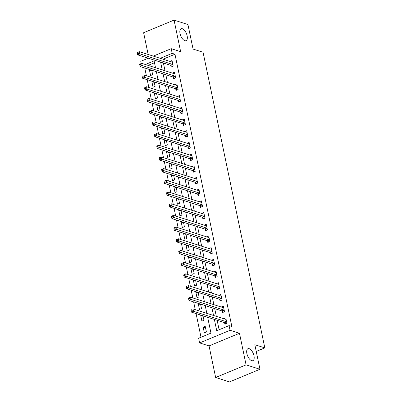 <?xml version="1.0" encoding="UTF-8"?>
<svg xmlns="http://www.w3.org/2000/svg" width="402" height="402" viewBox="0 0 402 402"><rect width="100%" height="100%" fill="white"/><g stroke="black" fill="none" stroke-linecap="round" stroke-linejoin="round"><path stroke-width="0.6" d="M184.835 40.687A6.472 3.07 -112.5 0 1 180.332 34.723A6.472 3.07 -112.5 0 1 181.101 28.723A6.472 3.07 -112.5 0 1 182.332 28.713A6.472 3.07 -112.5 0 1 186.835 34.678A6.472 3.07 -112.5 0 1 186.066 40.677A6.472 3.07 -112.5 0 1 184.835 40.687M251.682 360.659A6.472 3.07 -112.5 0 1 247.175 354.695A6.472 3.07 -112.5 0 1 247.949 348.695A6.472 3.07 -112.5 0 1 249.18 348.685A6.472 3.07 -112.5 0 1 253.682 354.649A6.472 3.07 -112.5 0 1 252.908 360.649A6.472 3.07 -112.5 0 1 251.682 360.659M141.243 63.526L140.78 61.31L148.258 58.205M256.235 351.448L264.823 347.886L203.055 52.24L193.066 49.064L187.935 24.507L174.056 20.1L143.62 32.728L148.167 54.486M264.823 347.886L254.828 344.71L259.958 369.272L229.527 381.9L215.648 377.493L246.079 364.865L239.481 333.288L230.044 330.293L199.613 342.921L198.633 338.243L210.975 333.122L207.663 317.289M239.481 333.288L209.05 345.916L215.648 377.493M209.05 345.916L199.613 342.921M144.775 68.018L146.393 75.762M147.217 79.717L148.835 87.455M149.66 91.41L151.278 99.153M152.102 103.103L153.72 110.846M154.549 114.801L156.167 122.54M156.991 126.494L158.609 134.238M159.433 138.187L161.051 145.931M161.875 149.886L163.493 157.624M164.323 161.579L165.936 169.322M166.765 173.272L168.383 181.016M169.207 184.97L170.825 192.709M171.649 196.663L173.267 204.407M174.091 208.357L175.709 216.1M176.538 220.055L178.151 227.793M178.98 231.748L180.598 239.491M181.423 243.441L183.041 251.185M183.865 255.139L185.483 262.878M186.307 266.833L187.925 274.576M188.754 278.526L190.367 286.269M191.196 290.224L192.814 297.962M193.638 301.917L195.256 309.661M196.081 313.61L201.02 337.253M259.958 369.272L246.079 364.865M154.489 62.737L148.102 65.385M206.397 331.972L205.226 326.359L203.166 327.213L204.342 332.826L206.397 331.972M201.312 315.274L200.724 315.515L201.899 321.128L203.955 320.278L203.02 315.816M198.869 303.575L198.281 303.822L199.452 309.434L201.513 308.58L200.578 304.118M196.427 291.882L195.839 292.128L197.01 297.741L199.065 296.887L198.136 292.425M193.985 280.189L193.397 280.43L194.568 286.043L196.623 285.194L195.694 280.732M191.538 268.491L190.95 268.737L192.126 274.35L194.181 273.496L193.251 269.033M189.096 256.798L188.508 257.044L189.684 262.657L191.739 261.802L190.804 257.34M186.654 245.104L186.066 245.346L187.237 250.959L189.297 250.109L188.362 245.647M184.211 233.406L183.624 233.652L184.794 239.265L186.85 238.411L185.92 233.949M181.769 221.713L181.181 221.959L182.352 227.572L184.407 226.718L183.478 222.256M179.322 210.02L178.734 210.261L179.91 215.874L181.965 215.025L181.036 210.563M176.88 198.322L176.292 198.568L177.468 204.181L179.523 203.327L178.588 198.864M174.438 186.628L173.85 186.875L175.021 192.488L177.081 191.633L176.146 187.171M171.996 174.935L171.408 175.177L172.579 180.789L174.634 179.94L173.704 175.478M169.554 163.237L168.966 163.483L170.136 169.096L172.192 168.242L171.262 163.78M167.106 151.544L166.518 151.79L167.694 157.403L169.75 156.549L168.815 152.087M164.664 139.851L164.076 140.092L165.252 145.705L167.307 144.856L166.373 140.393M162.222 128.153L161.634 128.399L162.805 134.012L164.865 133.157L163.931 128.695M159.78 116.459L159.192 116.706L160.363 122.319L162.418 121.464L161.488 117.002M157.333 104.766L156.75 105.007L157.921 110.62L159.976 109.771L159.046 105.309M154.891 93.068L154.303 93.314L155.479 98.927L157.534 98.073L156.599 93.611M152.448 81.375L151.861 81.621L153.036 87.234L155.092 86.38L154.157 81.918M150.006 69.682L149.418 69.923L150.589 75.536L152.649 74.687L151.715 70.224M214.367 319.419L216.728 330.735L229.07 325.615L231.843 326.494L174.965 54.24L163.011 59.2M163.393 63.013L165.011 70.752M165.835 74.707L167.453 82.45M168.277 86.4L169.895 94.143M170.719 98.098L172.337 105.837M173.167 109.791L174.785 117.535M175.609 121.484L177.227 129.228M178.051 133.183L179.669 140.921M180.493 144.876L182.111 152.619M182.935 156.569L184.553 164.312M185.382 168.267L187 176.006M187.824 179.96L189.442 187.704M190.267 191.653L191.885 199.397M192.709 203.352L194.327 211.095M195.156 215.045L196.769 222.788M197.598 226.738L199.216 234.482M200.04 238.436L201.658 246.18M202.482 250.129L204.1 257.873M204.925 261.823L206.543 269.566M207.372 273.521L208.985 281.264M209.814 285.214L211.432 292.957M212.256 296.907L213.874 304.651M214.698 308.605L216.316 316.349M217.14 320.299L219.115 329.746M224.587 322.771L224.904 324.293L226.959 323.439L225.788 317.826L223.733 318.701M222.14 311.073L222.462 312.595L224.517 311.746L223.341 306.128L221.291 307.007M219.698 299.379L220.015 300.902L222.075 300.048L220.899 294.435L218.849 295.314M217.256 287.686L217.572 289.209L219.628 288.355L218.457 282.742L216.407 283.616M214.814 275.988L215.13 277.511L217.186 276.661L216.015 271.043L213.964 271.923M212.372 264.295L212.688 265.817L214.743 264.963L213.573 259.35L211.517 260.23M209.924 252.602L210.246 254.124L212.301 253.27L211.125 247.657L209.075 248.531M207.482 240.904L207.799 242.426L209.859 241.577L208.683 235.959L206.633 236.838M205.04 229.21L205.357 230.733L207.412 229.879L206.241 224.266L204.191 225.145M202.598 217.517L202.915 219.04L204.97 218.185L203.799 212.573L201.744 213.427L204.055 214.12A1.01 0.477 67.5 0 1 203.864 214.12L170.996 203.683L171.488 206.025L169.428 206.879L202.296 217.311A1.01 0.477 67.5 0 1 202.518 217.447L203.879 218.638M200.156 205.819L200.472 207.342L202.528 206.492L201.357 200.874L199.302 201.754M197.709 194.126L198.03 195.648L200.085 194.794L198.91 189.181L196.859 190.061M195.266 182.433L195.583 183.955L197.643 183.101L196.467 177.488L194.417 178.362M192.824 170.734L193.141 172.257L195.196 171.403L194.025 165.79L191.975 166.669M190.382 159.041L190.699 160.564L192.754 159.71L191.583 154.097L189.533 154.976M187.935 147.348L188.257 148.871L190.312 148.016L189.141 142.403L187.086 143.278M185.493 135.65L185.814 137.172L187.87 136.318L186.694 130.705L184.644 131.585M183.051 123.957L183.367 125.479L185.428 124.625L184.252 119.012L182.201 119.891M180.609 112.264L180.925 113.786L182.98 112.932L181.81 107.319L179.759 108.193M178.166 100.565L178.483 102.088L180.538 101.234L179.367 95.621L177.317 96.5M175.719 88.872L176.041 90.395L178.096 89.54L176.925 83.928L174.87 84.807M173.277 77.179L173.599 78.702L175.654 77.847L174.478 72.234L172.428 73.109M170.835 65.481L171.151 67.003L173.212 66.149L172.036 60.536L169.986 61.416M153.293 56.114L171.212 48.677L180.649 51.677L174.056 20.1M171.212 48.677L172.192 53.355L160.232 58.32M174.965 54.24L172.192 53.355M229.07 325.615L230.044 330.293M155.534 67.747L154.097 60.868L145.328 64.506M206.839 313.339L205.221 305.595M204.397 301.641L202.779 293.902M201.955 289.948L200.337 282.204M199.508 278.254L197.895 270.511M197.065 266.556L195.447 258.818M194.623 254.863L193.005 247.119M192.181 243.17L190.563 235.426M189.739 231.472L188.121 223.733M187.292 219.778L185.679 212.035M184.85 208.085L183.232 200.342M182.407 196.387L180.789 188.644M179.965 184.694L178.347 176.95M177.523 173.001L175.905 165.257M175.076 161.302L173.463 153.559M172.634 149.609L171.016 141.866M170.192 137.916L168.574 130.173M167.75 126.218L166.132 118.474M165.307 114.525L163.689 106.781M162.86 102.832L161.247 95.088M160.418 91.133L158.8 83.39M157.976 79.44L156.358 71.697M160.614 62.129L162.232 69.873M163.061 73.827L164.679 81.566M165.503 85.52L167.121 93.264M167.946 97.214L169.564 104.957M170.388 108.912L172.006 116.65M172.83 120.605L174.448 128.349M175.277 132.298L176.895 140.042M177.719 143.996L179.337 151.735M180.161 155.69L181.779 163.433M182.603 167.383L184.222 175.126M185.046 179.081L186.664 186.819M187.493 190.774L189.111 198.518M189.935 202.467L191.553 210.211M192.377 214.165L193.995 221.904M194.819 225.859L196.437 233.602M197.266 237.552L198.879 245.295M199.709 249.25L201.327 256.989M202.151 260.943L203.769 268.687M204.593 272.636L206.211 280.38M207.035 284.335L208.653 292.073M209.482 296.028L211.095 303.771M211.924 307.721L213.542 315.464M225.969 319.389L223.728 318.68M205.563 327.972L203.166 327.213M151.81 70.682L149.418 69.923M154.252 82.38L151.861 81.621M156.7 94.073L154.303 93.314M159.142 105.766L156.75 105.007M161.584 117.464L159.192 116.706M164.026 129.158L161.634 128.399M166.468 140.851L164.076 140.092M168.915 152.549L166.518 151.79M171.358 164.242L168.966 163.483M173.8 175.935L171.408 175.177M176.242 187.633L173.85 186.875M178.684 199.327L176.292 198.568M181.131 211.02L178.734 210.261M183.573 222.718L181.181 221.959M186.015 234.411L183.624 233.652M188.458 246.104L186.066 245.346M190.905 257.803L188.508 257.044M193.347 269.496L190.95 268.737M195.789 281.189L193.397 280.43M198.231 292.887L195.839 292.128M200.673 304.58L198.281 303.822M203.121 316.279L200.724 315.515M223.527 307.696L221.286 306.982M221.085 295.998L218.844 295.289M218.643 284.304L216.402 283.596M216.201 272.611L213.959 271.898M178.754 251.536L178.95 252.471L179.774 252.129L179.578 251.195L178.714 251.315L180.769 250.466L213.633 260.898A1.01 0.477 67.5 0 0 213.829 260.898L211.512 260.205M211.311 249.22L209.07 248.511M208.869 237.527L206.628 236.813M206.427 225.829L204.186 225.12M201.538 202.442L199.297 201.729M199.096 190.744L196.854 190.035M196.653 179.051L194.412 178.342M159.212 157.976L159.408 158.911L160.227 158.569L160.031 157.634L159.167 157.76L161.227 156.906L194.091 167.343A1.01 0.477 67.5 0 0 194.282 167.338L191.97 166.644M156.765 146.278L156.961 147.217L157.785 146.876L157.589 145.941L156.725 146.062L158.78 145.212L191.648 155.644A1.01 0.477 67.5 0 0 191.839 155.644L189.528 154.951M189.322 143.966L187.081 143.258M186.88 132.273L184.639 131.56M184.438 120.575L182.196 119.866M146.996 99.5L147.187 100.435L148.011 100.093L147.815 99.158L146.951 99.284L149.006 98.43L181.875 108.867A1.01 0.477 67.5 0 0 182.066 108.867L179.754 108.168M179.553 97.189L177.312 96.475M177.106 85.49L174.865 84.782M174.664 73.797L172.423 73.084M137.223 52.722L137.419 53.657L138.238 53.315L138.042 52.381L137.177 52.506L139.238 51.652L172.101 62.089A1.01 0.477 67.5 0 0 172.292 62.084L169.981 61.39M225.989 319.389L226.045 319.374A1.01 0.477 67.5 0 1 225.854 319.374L192.985 308.937L193.473 311.279L191.417 312.133L224.286 322.565A1.01 0.477 67.5 0 1 224.507 322.7L225.869 323.891M226.643 321.917L226.562 321.846A1.01 0.477 67.5 0 0 226.341 321.711L193.473 311.279L191.99 310.6L191.794 309.666L190.97 310.007L191.166 310.942L191.99 310.6M190.97 310.007L191.794 309.666M191.166 310.942L191.417 312.133M188.528 298.314L188.724 299.249L189.548 298.907L189.352 297.972L188.488 298.098L190.543 297.244L223.406 307.681A1.01 0.477 67.5 0 0 223.602 307.676M189.352 297.972L190.543 297.244L191.03 299.58L188.975 300.435L221.839 310.872A1.01 0.477 67.5 0 1 222.06 311.007L223.427 312.193M224.2 310.223L224.12 310.153A1.01 0.477 67.5 0 0 223.899 310.017L189.548 298.907M188.724 299.249L188.975 300.435M221.105 295.998L221.16 295.983A1.01 0.477 67.5 0 0 221.16 295.983L221.155 295.983A1.01 0.477 67.5 0 1 220.964 295.983L188.101 285.551L188.588 287.887L186.533 288.742L219.397 299.178A1.01 0.477 67.5 0 1 219.618 299.309L220.984 300.5M221.753 298.525L221.673 298.455A1.01 0.477 67.5 0 0 221.452 298.324L188.588 287.887L187.101 287.214L186.91 286.279L186.086 286.621L186.282 287.556L187.101 287.214M186.086 286.621L186.91 286.279M186.282 287.556L186.533 288.742M218.663 284.304L218.713 284.289A1.01 0.477 67.5 0 1 218.522 284.289L185.659 273.852L186.146 276.194L184.091 277.048L216.954 287.48A1.01 0.477 67.5 0 1 217.175 287.616L218.542 288.807M219.311 286.832L219.231 286.762A1.01 0.477 67.5 0 0 219.01 286.626L186.146 276.194L184.659 275.516L184.463 274.581L183.644 274.923L183.84 275.857L184.659 275.516M183.644 274.923L184.463 274.581M183.84 275.857L184.091 277.048M216.216 272.606L216.271 272.591A1.01 0.477 67.5 0 1 216.08 272.596L183.212 262.159L183.704 264.496L181.644 265.35L214.512 275.787A1.01 0.477 67.5 0 1 214.733 275.923L216.095 277.109M216.869 275.139L216.789 275.068A1.01 0.477 67.5 0 0 216.567 274.933L183.704 264.496L182.217 263.823L182.021 262.888L181.196 263.23L181.392 264.164L182.217 263.823M181.196 263.23L182.021 262.888M181.392 264.164L181.644 265.35M179.578 251.195L180.769 250.466L181.257 252.803L179.202 253.657L212.07 264.094A1.01 0.477 67.5 0 1 212.291 264.225L213.653 265.415M214.427 263.441L214.346 263.37A1.01 0.477 67.5 0 0 214.125 263.24L179.774 252.129M178.95 252.471L179.202 253.657M176.312 239.838L176.508 240.773L177.332 240.431L177.136 239.497L176.272 239.622L178.327 238.768L211.191 249.205A1.01 0.477 67.5 0 0 211.387 249.205L211.447 249.18M177.136 239.497L178.327 238.768L178.815 241.11L176.759 241.964L209.623 252.396A1.01 0.477 67.5 0 1 209.844 252.531L211.211 253.722M211.985 251.747L211.904 251.677A1.01 0.477 67.5 0 0 211.683 251.541L177.332 240.431M176.508 240.773L176.759 241.964M173.87 228.145L174.066 229.08L174.885 228.738L174.694 227.803L173.83 227.929L175.885 227.075L208.749 237.512A1.01 0.477 67.5 0 0 208.939 237.507L209.005 237.481M174.694 227.803L175.885 227.075L176.372 229.411L174.317 230.266L207.181 240.703A1.01 0.477 67.5 0 1 207.402 240.838L208.769 242.024M209.537 240.054L209.457 239.984A1.01 0.477 67.5 0 0 209.236 239.848L174.885 228.738M174.066 229.08L174.317 230.266M171.428 216.452L171.624 217.387L172.443 217.045L172.247 216.11L171.383 216.231L173.443 215.382L206.306 225.813A1.01 0.477 67.5 0 0 206.497 225.813L206.558 225.788M172.247 216.11L173.443 215.382L173.93 217.718L171.875 218.572L204.739 229.009A1.01 0.477 67.5 0 1 204.96 229.14L206.326 230.331M207.095 228.356L207.015 228.286A1.01 0.477 67.5 0 0 206.794 228.155L172.443 217.045M171.624 217.387L171.875 218.572M204.653 216.663L204.573 216.593A1.01 0.477 67.5 0 0 204.352 216.457L171.488 206.025L170.001 205.347L169.805 204.412L168.981 204.754L169.177 205.688L170.001 205.347M168.981 204.754L169.805 204.412M169.177 205.688L169.428 206.879M166.539 193.06L166.735 193.995L167.559 193.653L167.363 192.719L166.498 192.844L168.554 191.99L201.417 202.427A1.01 0.477 67.5 0 0 201.613 202.422L201.673 202.397M167.363 192.719L168.554 191.99L169.041 194.327L166.986 195.181L199.849 205.618A1.01 0.477 67.5 0 1 200.075 205.749L201.437 206.94M202.211 204.97L202.131 204.899A1.01 0.477 67.5 0 0 201.91 204.764L167.559 193.653M166.735 193.995L166.986 195.181M164.096 181.362L164.292 182.302L165.116 181.96L164.92 181.026L164.056 181.146L166.111 180.297L198.975 190.729A1.01 0.477 67.5 0 0 199.166 190.729L199.231 190.704M164.92 181.026L166.111 180.297L166.599 182.634L164.544 183.488L197.407 193.925A1.01 0.477 67.5 0 1 197.628 194.055L198.995 195.246M199.769 193.272L199.688 193.201A1.01 0.477 67.5 0 0 199.462 193.071L165.116 181.96M164.292 182.302L164.544 183.488M161.654 169.669L161.85 170.604L162.669 170.262L162.478 169.327L161.614 169.453L163.669 168.599L196.533 179.036A1.01 0.477 67.5 0 0 196.724 179.036L196.784 179.011M162.478 169.327L163.669 168.599L164.157 170.94L162.101 171.795L194.965 182.227A1.01 0.477 67.5 0 1 195.186 182.362L196.553 183.553M197.322 181.578L197.241 181.508A1.01 0.477 67.5 0 0 197.02 181.372L162.669 170.262M161.85 170.604L162.101 171.795M160.031 157.634L161.227 156.906L161.715 159.242L159.659 160.096L192.523 170.533A1.01 0.477 67.5 0 1 192.744 170.664L194.111 171.855M194.88 169.885L194.799 169.815A1.01 0.477 67.5 0 0 194.578 169.679L160.227 158.569M159.408 158.911L159.659 160.096M157.589 145.941L158.78 145.212L159.272 147.549L157.212 148.403L190.081 158.84A1.01 0.477 67.5 0 1 190.302 158.971L191.664 160.162M192.437 158.187L192.357 158.117A1.01 0.477 67.5 0 0 192.136 157.986L157.785 146.876M156.961 147.217L157.212 148.403M189.342 143.966L189.392 143.951A1.01 0.477 67.5 0 1 189.201 143.951L156.338 133.514L156.825 135.856L154.77 136.71L187.633 147.142A1.01 0.477 67.5 0 1 187.86 147.278L189.221 148.469M189.995 146.494L189.915 146.423A1.01 0.477 67.5 0 0 189.694 146.288L156.825 135.856L155.343 135.178L155.147 134.243L154.323 134.585L154.519 135.519L155.343 135.178M154.323 134.585L155.147 134.243M154.519 135.519L154.77 136.71M186.9 132.268L186.955 132.253A1.01 0.477 67.5 0 0 186.955 132.253L186.95 132.253A1.01 0.477 67.5 0 1 186.759 132.258L153.896 121.821L154.383 124.158L152.328 125.012L185.191 135.449A1.01 0.477 67.5 0 1 185.412 135.58L186.779 136.77M187.548 134.801L187.473 134.73A1.01 0.477 67.5 0 0 187.247 134.595L154.383 124.158L152.901 123.484L152.705 122.55L151.881 122.891L152.077 123.826L152.901 123.484M151.881 122.891L152.705 122.55M152.077 123.826L152.328 125.012M184.458 120.575L184.508 120.56A1.01 0.477 67.5 0 1 184.317 120.56L151.453 110.128L151.941 112.465L149.886 113.319L182.749 123.756A1.01 0.477 67.5 0 1 182.97 123.886L184.337 125.077M185.106 123.102L185.026 123.032A1.01 0.477 67.5 0 0 184.804 122.901L151.941 112.465L150.454 111.791L150.258 110.857L149.438 111.193L149.634 112.133L150.454 111.791M149.438 111.193L150.258 110.857M149.634 112.133L149.886 113.319M147.815 99.158L149.006 98.43L149.499 100.771L147.444 101.626L180.307 112.057A1.01 0.477 67.5 0 1 180.528 112.193L181.895 113.384M182.664 111.409L182.583 111.339A1.01 0.477 67.5 0 0 182.362 111.203L148.011 100.093M147.187 100.435L147.444 101.626M179.568 97.183L179.624 97.168A1.01 0.477 67.5 0 1 179.433 97.173L146.564 86.737L147.057 89.073L144.996 89.927L177.865 100.364A1.01 0.477 67.5 0 1 178.086 100.495L179.448 101.686M180.222 99.716L180.141 99.646A1.01 0.477 67.5 0 0 179.92 99.51L147.057 89.073L145.569 88.4L145.373 87.465L144.549 87.807L144.745 88.741L145.569 88.4M144.549 87.807L145.373 87.465M144.745 88.741L144.996 89.927M177.126 85.49L177.176 85.475A1.01 0.477 67.5 0 1 176.986 85.475L144.122 75.043L144.609 77.38L142.554 78.234L175.418 88.671A1.01 0.477 67.5 0 1 175.639 88.802L177.006 89.993M177.779 88.018L177.699 87.948A1.01 0.477 67.5 0 0 177.478 87.817L144.609 77.38L143.127 76.707L142.931 75.772L142.107 76.109L142.303 77.048L143.127 76.707M142.107 76.109L142.931 75.772M142.303 77.048L142.554 78.234M139.665 64.415L139.861 65.35L140.685 65.008L140.489 64.074L139.625 64.199L141.68 63.345L174.543 73.782A1.01 0.477 67.5 0 0 174.734 73.782L174.8 73.757M140.489 64.074L141.68 63.345L142.167 65.687L140.112 66.541L172.976 76.973A1.01 0.477 67.5 0 1 173.197 77.109L174.563 78.3M175.332 76.325L175.252 76.254A1.01 0.477 67.5 0 0 175.031 76.119L140.685 65.008M139.861 65.35L140.112 66.541M138.042 52.381L139.238 51.652L139.725 53.989L137.67 54.843L170.533 65.28A1.01 0.477 67.5 0 1 170.755 65.41L172.121 66.601M172.89 64.632L172.81 64.561A1.01 0.477 67.5 0 0 172.589 64.426L138.238 53.315M137.419 53.657L137.67 54.843M226.562 321.846L224.507 322.7M226.341 321.711L224.286 322.565M224.12 310.153L222.06 311.007M223.899 310.017L221.839 310.872M221.673 298.455L219.618 299.309M221.452 298.324L219.397 299.178M219.231 286.762L217.175 287.616M219.01 286.626L216.954 287.48M216.789 275.068L214.733 275.923M216.567 274.933L214.512 275.787M214.346 263.37L212.291 264.225M214.125 263.24L212.07 264.094M211.904 251.677L209.844 252.531M211.683 251.541L209.623 252.396M209.457 239.984L207.402 240.838M209.236 239.848L207.181 240.703M207.015 228.286L204.96 229.14M206.794 228.155L204.739 229.009M204.573 216.593L202.518 217.447M204.352 216.457L202.296 217.311M202.131 204.899L200.075 205.749M201.91 204.764L199.849 205.618M199.688 193.201L197.628 194.055M199.462 193.071L197.407 193.925M197.241 181.508L195.186 182.362M197.02 181.372L194.965 182.227M194.799 169.815L192.744 170.664M194.578 169.679L192.523 170.533M192.357 158.117L190.302 158.971M192.136 157.986L190.081 158.84M189.915 146.423L187.86 147.278M189.694 146.288L187.633 147.142M187.473 134.73L185.412 135.58M187.247 134.595L185.191 135.449M185.026 123.032L182.97 123.886M184.804 122.901L182.749 123.756M182.583 111.339L180.528 112.193M182.362 111.203L180.307 112.057M180.141 99.646L178.086 100.495M179.92 99.51L177.865 100.364M177.699 87.948L175.639 88.802M177.478 87.817L175.418 88.671M175.252 76.254L173.197 77.109M175.031 76.119L172.976 76.973M172.81 64.561L170.755 65.41M172.589 64.426L170.533 65.28"/></g></svg>
